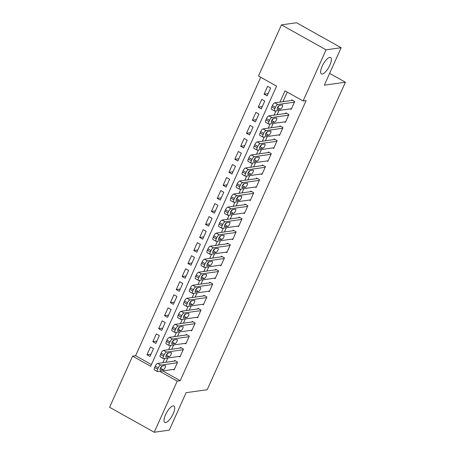 <?xml version="1.0" encoding="UTF-8"?>
<svg xmlns="http://www.w3.org/2000/svg" width="455" height="455" viewBox="0 0 455 455"><rect width="100%" height="100%" fill="white"/><g stroke="black" fill="none" stroke-linecap="round" stroke-linejoin="round"><path stroke-width="0.68" d="M322.259 74.057A9.407 3.202 -60.8 0 1 321.412 73.926A9.407 3.202 -60.8 0 1 322.658 65.201A9.407 3.202 -60.8 0 1 329.756 57.375A9.407 3.202 -60.8 0 1 330.603 57.506A9.407 3.202 -60.8 0 1 329.357 66.231A9.407 3.202 -60.8 0 1 322.259 74.057M165.62 422.593A9.407 3.202 -60.8 0 1 164.773 422.462A9.407 3.202 -60.8 0 1 166.018 413.737A9.407 3.202 -60.8 0 1 173.116 405.917A9.407 3.202 -60.8 0 1 173.964 406.048A9.407 3.202 -60.8 0 1 172.718 414.767A9.407 3.202 -60.8 0 1 165.62 422.593M281.469 24.866L296.524 22.75L341.148 47.718L324.313 85.182L345.396 82.218L207.201 389.713L186.118 392.676L169.283 430.134L154.228 432.25L109.604 407.282L132.587 356.14L150.679 366.264L276.572 86.131L258.48 76.008L281.469 24.866L326.087 49.834L303.104 100.976L285.018 90.852L279.962 102.102M260.738 77.27L135.596 355.713L132.587 356.14M290.353 108.853L291.228 109.342L294.738 101.522L291.723 99.838L291.433 100.487M284.5 121.883L285.37 122.372L288.885 114.552L285.871 112.868L285.575 113.517M278.642 134.913L279.512 135.402L283.027 127.582L280.013 125.893L279.723 126.547M272.79 147.943L273.66 148.432L277.175 140.612L274.155 138.923L273.864 139.577M266.931 160.973L267.802 161.457L271.317 153.642L268.302 151.953L268.006 152.607M261.073 174.003L261.949 174.487L265.458 166.672L262.444 164.983L262.154 165.637M255.221 187.028L256.091 187.517L259.606 179.702L256.592 178.013L256.296 178.667M249.363 200.058L250.239 200.547L253.748 192.732L250.733 191.043L250.443 191.691M243.51 213.088L244.38 213.577L247.895 205.757L244.881 204.073L244.585 204.722M237.652 226.118L238.522 226.607L242.037 218.787L239.023 217.103L238.733 217.752M231.8 239.148L232.67 239.637L236.185 231.817L233.165 230.133L232.875 230.782M225.942 252.178L226.812 252.667L230.327 244.847L227.312 243.158L227.017 243.812M220.083 265.208L220.959 265.697L224.469 257.877L221.454 256.188L221.164 256.842M214.231 278.238L215.101 278.722L218.616 270.907L215.602 269.218L215.306 269.872M208.373 291.268L209.249 291.752L212.758 283.937L209.744 282.248L209.454 282.902M202.52 304.293L203.391 304.782L206.906 296.967L203.891 295.278L203.595 295.932M196.662 317.323L197.533 317.812L201.047 309.997L198.033 308.308L197.743 308.956M190.81 330.353L191.68 330.842L195.195 323.022L192.181 321.338L191.885 321.986M184.952 343.383L185.822 343.872L189.337 336.052L186.323 334.368L186.027 335.016M179.094 356.413L179.97 356.902L183.484 349.082L180.464 347.398L180.174 348.047M151.003 354.178L146.976 354.746L150.491 346.926L153.506 348.615L149.991 356.43L146.976 354.746M156.861 341.148L152.835 341.716L156.344 333.896L159.358 335.585L155.849 343.406L152.835 341.716M162.714 328.123L158.687 328.686L162.202 320.872L165.216 322.555L161.701 330.375L158.687 328.686M168.572 315.093L164.545 315.656L168.054 307.842L171.074 309.525L167.559 317.345L164.545 315.656M174.424 302.063L170.398 302.626L173.912 294.812L176.927 296.495L173.412 304.315L170.398 302.626M180.282 289.033L176.256 289.596L179.77 281.781L182.785 283.465L179.27 291.285L176.256 289.596M186.14 276.003L182.108 276.566L185.623 268.751L188.637 270.441L185.128 278.255L182.108 276.566M191.993 262.973L187.966 263.542L191.481 255.721L194.495 257.411L190.981 265.225L187.966 263.542M197.851 249.943L193.824 250.512L197.333 242.691L200.348 244.38L196.839 252.195L193.824 250.512M203.704 236.913L199.677 237.482L203.192 229.661L206.206 231.35L202.691 239.165L199.677 237.482M209.562 223.883L205.535 224.451L209.044 216.631L212.064 218.32L208.549 226.141L205.535 224.451M215.414 210.858L211.387 211.421L214.902 203.607L217.917 205.29L214.402 213.111L211.387 211.421M221.272 197.828L217.245 198.391L220.76 190.577L223.775 192.26L220.26 200.081L217.245 198.391M227.13 184.798L223.098 185.361L226.613 177.547L229.627 179.23L226.118 187.05L223.098 185.361M232.983 171.768L228.956 172.331L232.471 164.517L235.485 166.2L231.97 174.02L228.956 172.331M238.841 158.738L234.814 159.301L238.323 151.487L241.338 153.176L237.828 160.99L234.814 159.301M244.693 145.708L240.667 146.277L244.181 138.457L247.196 140.146L243.681 147.96L240.667 146.277M250.551 132.678L246.525 133.247L250.034 125.426L253.054 127.116L249.539 134.93L246.525 133.247M256.404 119.648L252.377 120.217L255.892 112.396L258.906 114.086L255.392 121.9L252.377 120.217M262.262 106.618L258.235 107.187L261.75 99.366L264.764 101.055L261.25 108.876L258.235 107.187M135.596 355.713L151.435 364.574M267.108 95.846L270.617 88.025L267.603 86.342L264.088 94.157L267.108 95.846M162.759 370.916L180.22 380.687L306.118 100.555L303.104 100.976M287.27 92.115L282.976 101.675M279.034 110.446L277.118 114.706M273.176 123.476L271.26 127.736M267.324 136.506L265.407 140.766M261.466 149.53L259.549 153.796M255.608 162.56L253.697 166.826M249.755 175.59L247.838 179.856M243.897 188.62L241.986 192.88M238.045 201.65L236.128 205.91M232.186 214.68L230.27 218.94M226.334 227.71L224.417 231.97M220.476 240.74L218.559 245M214.618 253.771L212.707 258.031M208.765 266.795L206.849 271.061M202.907 279.825L200.996 284.091M197.055 292.855L195.138 297.121M191.197 305.885L189.28 310.145M185.344 318.915L183.428 323.175M179.486 331.945L177.569 336.205M173.634 344.975L171.717 349.235M167.776 358.005L165.859 362.265M173.241 369.443L174.111 369.932L177.626 362.112L174.612 360.423L174.316 361.077M345.396 82.218L329.613 73.386M341.148 47.718L326.087 49.834M180.22 380.687L177.211 381.108L154.228 432.25M159.745 371.337L177.211 381.108M276.02 110.866L274.103 115.126M270.168 123.897L268.251 128.156M264.31 136.927L262.393 141.186M258.451 149.957L256.54 154.217M252.599 162.987L250.682 167.247M246.741 176.017L244.83 180.277M240.888 189.041L238.972 193.307M235.03 202.071L233.114 206.337M229.178 215.101L227.261 219.367M223.32 228.131L221.403 232.391M217.462 241.161L215.551 245.421M211.609 254.191L209.692 258.451M205.751 267.221L203.84 271.481M199.899 280.252L197.982 284.512M194.04 293.282L192.124 297.542M188.188 306.306L186.271 310.572M182.33 319.336L180.413 323.602M176.477 332.366L174.561 336.632M170.619 345.396L168.703 349.656M164.761 358.426L162.85 362.686M268.12 93.593L264.088 94.157M174.407 369.278L157.72 371.621A2.94 1.001 119.2 0 1 157.453 371.581A2.94 1.001 119.2 0 1 157.686 369.187L158.272 367.885A2.94 1.001 119.2 0 1 160.649 365.109L177.331 362.766M175.482 360.912L157.635 363.42L160.649 365.109M160.416 370.148A2.349 0.802 -60.8 0 1 160.206 370.114A2.349 0.802 -60.8 0 1 160.513 367.93A2.349 0.802 -60.8 0 1 162.287 365.974L165.182 365.57A2.349 0.802 -60.8 0 1 165.393 365.604A2.349 0.802 -60.8 0 1 165.08 367.782A2.349 0.802 -60.8 0 1 163.305 369.739L160.063 369.949M162.094 366.036A2.349 0.802 -60.8 0 1 160.484 367.993M157.453 371.581L154.438 369.892A2.94 1.001 -60.8 0 1 154.672 367.498L155.257 366.195A2.94 1.001 -60.8 0 1 157.635 363.42M180.26 356.248L163.573 358.591A2.94 1.001 119.2 0 1 163.311 358.551A2.94 1.001 119.2 0 1 163.544 356.157L164.124 354.854A2.94 1.001 119.2 0 1 166.502 352.079L183.189 349.736M181.34 347.882L163.487 350.39L166.502 352.079M166.268 357.118A2.349 0.802 -60.8 0 1 166.058 357.084A2.349 0.802 -60.8 0 1 166.371 354.9A2.349 0.802 -60.8 0 1 168.145 352.949L171.035 352.54A2.349 0.802 -60.8 0 1 171.245 352.574A2.349 0.802 -60.8 0 1 170.938 354.752A2.349 0.802 -60.8 0 1 169.163 356.709L165.921 356.919M167.952 353.006A2.349 0.802 -60.8 0 1 166.342 354.963M163.311 358.551L160.296 356.868A2.94 1.001 -60.8 0 1 160.524 354.468L161.11 353.165A2.94 1.001 -60.8 0 1 163.487 350.39M186.118 343.218L169.431 345.561A2.94 1.001 119.2 0 1 169.169 345.521A2.94 1.001 119.2 0 1 169.396 343.127L169.982 341.824A2.94 1.001 119.2 0 1 172.36 339.049L189.047 336.706M187.193 334.852L169.345 337.36L172.36 339.049M172.126 344.088A2.349 0.802 -60.8 0 1 171.916 344.054A2.349 0.802 -60.8 0 1 172.223 341.876A2.349 0.802 -60.8 0 1 173.998 339.919L176.893 339.51A2.349 0.802 -60.8 0 1 177.103 339.544A2.349 0.802 -60.8 0 1 176.79 341.722A2.349 0.802 -60.8 0 1 175.016 343.679L171.774 343.889M173.81 339.976A2.349 0.802 -60.8 0 1 172.195 341.933M169.169 345.521L166.149 343.838A2.94 1.001 -60.8 0 1 166.382 341.438L166.968 340.135A2.94 1.001 -60.8 0 1 169.345 337.36M191.97 330.188L175.289 332.537A2.94 1.001 119.2 0 1 175.021 332.491A2.94 1.001 119.2 0 1 175.255 330.097L175.84 328.794A2.94 1.001 119.2 0 1 178.212 326.019L194.899 323.676M193.051 321.827L175.198 324.335L178.212 326.019M177.985 331.058A2.349 0.802 -60.8 0 1 177.768 331.024A2.349 0.802 -60.8 0 1 178.081 328.846A2.349 0.802 -60.8 0 1 179.856 326.889L182.745 326.48A2.349 0.802 -60.8 0 1 182.961 326.514A2.349 0.802 -60.8 0 1 182.648 328.698A2.349 0.802 -60.8 0 1 180.874 330.649L177.632 330.859M179.662 326.946A2.349 0.802 -60.8 0 1 178.053 328.902M175.021 332.491L172.007 330.808A2.94 1.001 -60.8 0 1 172.24 328.413L172.826 327.105A2.94 1.001 -60.8 0 1 175.198 324.335M197.828 317.163L181.141 319.507A2.94 1.001 119.2 0 1 180.88 319.467A2.94 1.001 119.2 0 1 181.107 317.067L181.693 315.764A2.94 1.001 119.2 0 1 184.07 312.989L200.757 310.646M198.903 308.797L181.056 311.305L184.07 312.989M183.837 318.028A2.349 0.802 -60.8 0 1 183.627 317.994A2.349 0.802 -60.8 0 1 183.939 315.815A2.349 0.802 -60.8 0 1 185.714 313.859L188.603 313.45A2.349 0.802 -60.8 0 1 188.814 313.484A2.349 0.802 -60.8 0 1 188.506 315.668A2.349 0.802 -60.8 0 1 186.726 317.624L183.49 317.835M185.521 313.916A2.349 0.802 -60.8 0 1 183.905 315.872M180.88 319.467L177.865 317.778A2.94 1.001 -60.8 0 1 178.093 315.383L178.679 314.081A2.94 1.001 -60.8 0 1 181.056 311.305M203.686 304.133L186.999 306.477A2.94 1.001 119.2 0 1 186.732 306.437A2.94 1.001 119.2 0 1 186.965 304.037L187.551 302.734A2.94 1.001 119.2 0 1 189.928 299.959L206.61 297.615M204.761 295.767L186.908 298.275L189.928 299.959M189.695 304.998A2.349 0.802 -60.8 0 1 189.479 304.964A2.349 0.802 -60.8 0 1 189.792 302.785A2.349 0.802 -60.8 0 1 191.566 300.829L194.461 300.425A2.349 0.802 -60.8 0 1 194.672 300.454A2.349 0.802 -60.8 0 1 194.359 302.638A2.349 0.802 -60.8 0 1 192.584 304.594L189.343 304.804M191.373 300.891A2.349 0.802 -60.8 0 1 189.763 302.842M186.732 306.437L183.718 304.748A2.94 1.001 -60.8 0 1 183.951 302.353L184.537 301.051A2.94 1.001 -60.8 0 1 186.908 298.275M209.539 291.103L192.852 293.447A2.94 1.001 119.2 0 1 192.59 293.407A2.94 1.001 119.2 0 1 192.818 291.012L193.403 289.704A2.94 1.001 119.2 0 1 195.781 286.929L212.468 284.585M210.619 282.737L192.766 285.245L195.781 286.929M195.548 291.968A2.349 0.802 -60.8 0 1 195.337 291.934A2.349 0.802 -60.8 0 1 195.65 289.755A2.349 0.802 -60.8 0 1 197.424 287.799L200.314 287.395A2.349 0.802 -60.8 0 1 200.524 287.423A2.349 0.802 -60.8 0 1 200.217 289.607A2.349 0.802 -60.8 0 1 198.443 291.564L195.201 291.774M197.231 287.861A2.349 0.802 -60.8 0 1 195.616 289.818M192.59 293.407L189.576 291.718A2.94 1.001 -60.8 0 1 189.803 289.323L190.389 288.021A2.94 1.001 -60.8 0 1 192.766 285.245M215.397 278.073L198.71 280.416A2.94 1.001 119.2 0 1 198.443 280.377A2.94 1.001 119.2 0 1 198.676 277.982L199.262 276.68A2.94 1.001 119.2 0 1 201.639 273.904L218.32 271.555M216.472 269.707L198.625 272.215L201.639 273.904M201.406 278.938A2.349 0.802 -60.8 0 1 201.195 278.909A2.349 0.802 -60.8 0 1 201.502 276.725A2.349 0.802 -60.8 0 1 203.277 274.769L206.172 274.365A2.349 0.802 -60.8 0 1 206.382 274.399A2.349 0.802 -60.8 0 1 206.069 276.577A2.349 0.802 -60.8 0 1 204.295 278.534L201.053 278.744M203.084 274.831A2.349 0.802 -60.8 0 1 201.474 276.788M198.443 280.377L195.428 278.688A2.94 1.001 -60.8 0 1 195.661 276.293L196.247 274.991A2.94 1.001 -60.8 0 1 198.625 272.215M221.249 265.043L204.562 267.386A2.94 1.001 119.2 0 1 204.301 267.347A2.94 1.001 119.2 0 1 204.534 264.952L205.114 263.65A2.94 1.001 119.2 0 1 207.491 260.874L224.179 258.531M222.33 256.677L204.477 259.185L207.491 260.874M207.258 265.908A2.349 0.802 -60.8 0 1 207.048 265.879A2.349 0.802 -60.8 0 1 207.361 263.695A2.349 0.802 -60.8 0 1 209.135 261.739L212.024 261.335A2.349 0.802 -60.8 0 1 212.235 261.369A2.349 0.802 -60.8 0 1 211.928 263.547A2.349 0.802 -60.8 0 1 210.153 265.504L206.911 265.714M208.942 261.801A2.349 0.802 -60.8 0 1 207.332 263.758M204.301 267.347L201.286 265.657A2.94 1.001 -60.8 0 1 201.514 263.263L202.1 261.961A2.94 1.001 -60.8 0 1 204.477 259.185M227.108 252.013L210.42 254.356A2.94 1.001 119.2 0 1 210.159 254.317A2.94 1.001 119.2 0 1 210.386 251.922L210.972 250.62A2.94 1.001 119.2 0 1 213.35 247.844L230.037 245.501M228.182 243.647L210.335 246.155L213.35 247.844M213.116 252.883A2.349 0.802 -60.8 0 1 212.906 252.849A2.349 0.802 -60.8 0 1 213.213 250.665A2.349 0.802 -60.8 0 1 214.987 248.709L217.882 248.305A2.349 0.802 -60.8 0 1 218.093 248.339A2.349 0.802 -60.8 0 1 217.78 250.517A2.349 0.802 -60.8 0 1 216.006 252.474L212.764 252.684M214.794 248.771A2.349 0.802 -60.8 0 1 213.185 250.728M210.159 254.317L207.139 252.627A2.94 1.001 -60.8 0 1 207.372 250.233L207.958 248.93A2.94 1.001 -60.8 0 1 210.335 246.155M232.96 238.983L216.279 241.326A2.94 1.001 119.2 0 1 216.011 241.286A2.94 1.001 119.2 0 1 216.244 238.892L216.83 237.59A2.94 1.001 119.2 0 1 219.202 234.814L235.889 232.471M234.041 230.617L216.188 233.125L219.202 234.814M218.974 239.853A2.349 0.802 -60.8 0 1 218.758 239.819A2.349 0.802 -60.8 0 1 219.071 237.635A2.349 0.802 -60.8 0 1 220.846 235.684L223.735 235.275A2.349 0.802 -60.8 0 1 223.951 235.309A2.349 0.802 -60.8 0 1 223.638 237.487A2.349 0.802 -60.8 0 1 221.864 239.444L218.622 239.654M220.652 235.741A2.349 0.802 -60.8 0 1 219.043 237.698M216.011 241.286L212.997 239.603A2.94 1.001 -60.8 0 1 213.23 237.203L213.81 235.9A2.94 1.001 -60.8 0 1 216.188 233.125M238.818 225.953L222.131 228.296A2.94 1.001 119.2 0 1 221.869 228.256A2.94 1.001 119.2 0 1 222.097 225.862L222.683 224.56A2.94 1.001 119.2 0 1 225.06 221.784L241.747 219.441M239.893 217.587L222.046 220.095L225.06 221.784M224.827 226.823A2.349 0.802 -60.8 0 1 224.616 226.789A2.349 0.802 -60.8 0 1 224.924 224.611A2.349 0.802 -60.8 0 1 226.704 222.654L229.593 222.245A2.349 0.802 -60.8 0 1 229.803 222.279A2.349 0.802 -60.8 0 1 229.496 224.457A2.349 0.802 -60.8 0 1 227.716 226.414L224.48 226.624M226.51 222.711A2.349 0.802 -60.8 0 1 224.895 224.668M221.869 228.256L218.855 226.573A2.94 1.001 -60.8 0 1 219.082 224.173L219.668 222.87A2.94 1.001 -60.8 0 1 222.046 220.095M244.671 212.923L227.989 215.272A2.94 1.001 119.2 0 1 227.722 215.226A2.94 1.001 119.2 0 1 227.955 212.832L228.541 211.53A2.94 1.001 119.2 0 1 230.912 208.754L247.6 206.411M245.751 204.562L227.898 207.07L230.912 208.754M230.685 213.793A2.349 0.802 -60.8 0 1 230.469 213.759A2.349 0.802 -60.8 0 1 230.782 211.581A2.349 0.802 -60.8 0 1 232.556 209.624L235.445 209.215A2.349 0.802 -60.8 0 1 235.662 209.249A2.349 0.802 -60.8 0 1 235.349 211.433A2.349 0.802 -60.8 0 1 233.574 213.384L230.332 213.594M232.363 209.681A2.349 0.802 -60.8 0 1 230.753 211.638M227.722 215.226L224.707 213.543A2.94 1.001 -60.8 0 1 224.941 211.148L225.526 209.84A2.94 1.001 -60.8 0 1 227.898 207.07M250.529 199.899L233.842 202.242A2.94 1.001 119.2 0 1 233.58 202.202A2.94 1.001 119.2 0 1 233.807 199.802L234.393 198.499A2.94 1.001 119.2 0 1 236.771 195.724L253.458 193.381M251.604 191.532L233.756 194.04L236.771 195.724M236.537 200.763A2.349 0.802 -60.8 0 1 236.327 200.729A2.349 0.802 -60.8 0 1 236.64 198.551A2.349 0.802 -60.8 0 1 238.414 196.594L241.304 196.185A2.349 0.802 -60.8 0 1 241.514 196.219A2.349 0.802 -60.8 0 1 241.207 198.403A2.349 0.802 -60.8 0 1 239.432 200.359L236.19 200.57M238.221 196.651A2.349 0.802 -60.8 0 1 236.606 198.607M233.58 202.202L230.566 200.513A2.94 1.001 -60.8 0 1 230.793 198.118L231.379 196.816A2.94 1.001 -60.8 0 1 233.756 194.04M256.387 186.868L239.7 189.212A2.94 1.001 119.2 0 1 239.432 189.172A2.94 1.001 119.2 0 1 239.666 186.772L240.251 185.469A2.94 1.001 119.2 0 1 242.629 182.694L259.31 180.351M257.462 178.502L239.609 181.01L242.629 182.694M242.396 187.733A2.349 0.802 -60.8 0 1 242.185 187.699A2.349 0.802 -60.8 0 1 242.492 185.521A2.349 0.802 -60.8 0 1 244.267 183.564L247.162 183.16A2.349 0.802 -60.8 0 1 247.372 183.189A2.349 0.802 -60.8 0 1 247.059 185.373A2.349 0.802 -60.8 0 1 245.285 187.329L242.043 187.54M244.073 183.627A2.349 0.802 -60.8 0 1 242.464 185.577M239.432 189.172L236.418 187.483A2.94 1.001 -60.8 0 1 236.651 185.088L237.237 183.786A2.94 1.001 -60.8 0 1 239.609 181.01M262.239 173.838L245.552 176.182A2.94 1.001 119.2 0 1 245.29 176.142A2.94 1.001 119.2 0 1 245.518 173.747L246.104 172.439A2.94 1.001 119.2 0 1 248.481 169.664L265.168 167.321M263.32 165.472L245.467 167.98L248.481 169.664M248.248 174.703A2.349 0.802 -60.8 0 1 248.038 174.669A2.349 0.802 -60.8 0 1 248.35 172.49A2.349 0.802 -60.8 0 1 250.125 170.534L253.014 170.13A2.349 0.802 -60.8 0 1 253.225 170.159A2.349 0.802 -60.8 0 1 252.917 172.343A2.349 0.802 -60.8 0 1 251.143 174.299L247.901 174.51M249.931 170.597A2.349 0.802 -60.8 0 1 248.322 172.553M245.29 176.142L242.276 174.453A2.94 1.001 -60.8 0 1 242.504 172.058L243.089 170.756A2.94 1.001 -60.8 0 1 245.467 167.98M268.097 160.808L251.41 163.152A2.94 1.001 119.2 0 1 251.143 163.112A2.94 1.001 119.2 0 1 251.376 160.717L251.962 159.415A2.94 1.001 119.2 0 1 254.339 156.639L271.026 154.29M269.172 152.442L251.325 154.95L254.339 156.639M254.106 161.673A2.349 0.802 -60.8 0 1 253.896 161.644A2.349 0.802 -60.8 0 1 254.203 159.46A2.349 0.802 -60.8 0 1 255.977 157.504L258.872 157.1A2.349 0.802 -60.8 0 1 259.083 157.134A2.349 0.802 -60.8 0 1 258.77 159.313A2.349 0.802 -60.8 0 1 256.995 161.269L253.754 161.48M255.784 157.567A2.349 0.802 -60.8 0 1 254.174 159.523M251.143 163.112L248.129 161.423A2.94 1.001 -60.8 0 1 248.362 159.028L248.948 157.726A2.94 1.001 -60.8 0 1 251.325 154.95M273.95 147.778L257.268 150.122A2.94 1.001 119.2 0 1 257.001 150.082A2.94 1.001 119.2 0 1 257.234 147.687L257.82 146.385A2.94 1.001 119.2 0 1 260.192 143.609L276.879 141.266M275.03 139.412L257.177 141.92L260.192 143.609M259.959 148.643A2.349 0.802 -60.8 0 1 259.748 148.614A2.349 0.802 -60.8 0 1 260.061 146.43A2.349 0.802 -60.8 0 1 261.835 144.474L264.725 144.07A2.349 0.802 -60.8 0 1 264.935 144.104A2.349 0.802 -60.8 0 1 264.628 146.282A2.349 0.802 -60.8 0 1 262.853 148.239L259.612 148.449M261.642 144.536A2.349 0.802 -60.8 0 1 260.032 146.493M257.001 150.082L253.987 148.393A2.94 1.001 -60.8 0 1 254.214 145.998L254.8 144.696A2.94 1.001 -60.8 0 1 257.177 141.92M279.808 134.748L263.121 137.091A2.94 1.001 119.2 0 1 262.859 137.052A2.94 1.001 119.2 0 1 263.087 134.657L263.673 133.355A2.94 1.001 119.2 0 1 266.05 130.579L282.737 128.236M280.883 126.382L263.036 128.89L266.05 130.579M265.817 135.618A2.349 0.802 -60.8 0 1 265.606 135.584A2.349 0.802 -60.8 0 1 265.913 133.4A2.349 0.802 -60.8 0 1 267.688 131.444L270.583 131.04A2.349 0.802 -60.8 0 1 270.793 131.074A2.349 0.802 -60.8 0 1 270.48 133.252A2.349 0.802 -60.8 0 1 268.706 135.209L265.47 135.419M267.5 131.506A2.349 0.802 -60.8 0 1 265.885 133.463M262.859 137.052L259.839 135.362A2.94 1.001 -60.8 0 1 260.072 132.968L260.658 131.666A2.94 1.001 -60.8 0 1 263.036 128.89M285.66 121.718L268.979 124.061A2.94 1.001 119.2 0 1 268.712 124.022A2.94 1.001 119.2 0 1 268.945 121.627L269.531 120.325A2.94 1.001 119.2 0 1 271.902 117.549L288.589 115.206M286.741 113.352L268.888 115.86L271.902 117.549M271.675 122.588A2.349 0.802 -60.8 0 1 271.459 122.554A2.349 0.802 -60.8 0 1 271.772 120.37A2.349 0.802 -60.8 0 1 273.546 118.419L276.435 118.01A2.349 0.802 -60.8 0 1 276.651 118.044A2.349 0.802 -60.8 0 1 276.339 120.222A2.349 0.802 -60.8 0 1 274.564 122.179L271.322 122.389M273.353 118.476A2.349 0.802 -60.8 0 1 271.743 120.433M268.712 124.022L265.697 122.338A2.94 1.001 -60.8 0 1 265.93 119.938L266.516 118.636A2.94 1.001 -60.8 0 1 268.888 115.86M291.518 108.688L274.831 111.031A2.94 1.001 119.2 0 1 274.57 110.992A2.94 1.001 119.2 0 1 274.797 108.597L275.383 107.295A2.94 1.001 119.2 0 1 277.76 104.519L294.448 102.176M292.593 100.322L274.746 102.83L277.76 104.519M277.527 109.558A2.349 0.802 -60.8 0 1 277.317 109.524A2.349 0.802 -60.8 0 1 277.63 107.346A2.349 0.802 -60.8 0 1 279.404 105.389L282.293 104.98A2.349 0.802 -60.8 0 1 282.504 105.014A2.349 0.802 -60.8 0 1 282.197 107.192A2.349 0.802 -60.8 0 1 280.422 109.149L277.18 109.359M279.211 105.446A2.349 0.802 -60.8 0 1 277.595 107.403M274.57 110.992L271.555 109.308A2.94 1.001 -60.8 0 1 271.783 106.908L272.369 105.606A2.94 1.001 -60.8 0 1 274.746 102.83M154.672 367.498L157.686 369.187M155.257 366.195L158.272 367.885M163.305 369.739L160.422 368.123M160.524 354.468L163.544 356.157M161.11 353.165L164.124 354.854M169.163 356.709L166.274 355.093M166.382 341.438L169.396 343.127M166.968 340.135L169.982 341.824M175.016 343.679L172.132 342.063M172.24 328.413L175.255 330.097M172.826 327.105L175.84 328.794M180.874 330.649L177.99 329.039M178.093 315.383L181.107 317.067M178.679 314.081L181.693 315.764M186.726 317.624L183.843 316.009M183.951 302.353L186.965 304.037M184.537 301.051L187.551 302.734M192.584 304.594L189.701 302.979M189.803 289.323L192.818 291.012M190.389 288.021L193.403 289.704M198.443 291.564L195.553 289.949M195.661 276.293L198.676 277.982M196.247 274.991L199.262 276.68M204.295 278.534L201.411 276.919M201.514 263.263L204.534 264.952M202.1 261.961L205.114 263.65M210.153 265.504L207.264 263.889M207.372 250.233L210.386 251.922M207.958 248.93L210.972 250.62M216.006 252.474L213.122 250.859M213.23 237.203L216.244 238.892M213.81 235.9L216.83 237.59M221.864 239.444L218.98 237.828M219.082 224.173L222.097 225.862M219.668 222.87L222.683 224.56M227.716 226.414L224.833 224.798M224.941 211.148L227.955 212.832M225.526 209.84L228.541 211.53M233.574 213.384L230.691 211.774M230.793 198.118L233.807 199.802M231.379 196.816L234.393 198.499M239.432 200.359L236.543 198.744M236.651 185.088L239.666 186.772M237.237 183.786L240.251 185.469M245.285 187.329L242.401 185.714M242.504 172.058L245.518 173.747M243.089 170.756L246.104 172.439M251.143 174.299L248.254 172.684M248.362 159.028L251.376 160.717M248.948 157.726L251.962 159.415M256.995 161.269L254.112 159.654M254.214 145.998L257.234 147.687M254.8 144.696L257.82 146.385M262.853 148.239L259.964 146.624M260.072 132.968L263.087 134.657M260.658 131.666L263.673 133.355M268.706 135.209L265.822 133.594M265.93 119.938L268.945 121.627M266.516 118.636L269.531 120.325M274.564 122.179L271.68 120.564M271.783 106.908L274.797 108.597M272.369 105.606L275.383 107.295M280.422 109.149L277.533 107.534"/></g></svg>
